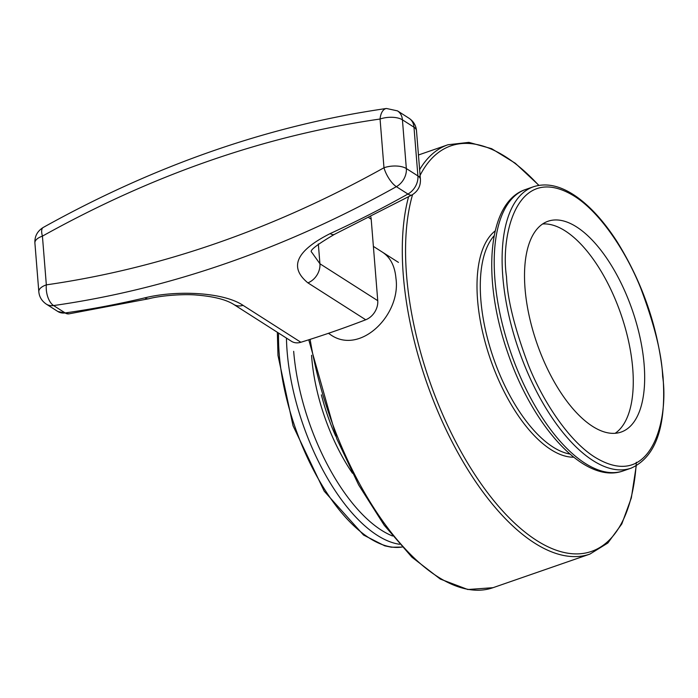 <?xml version="1.0" encoding="UTF-8"?>
<svg xmlns="http://www.w3.org/2000/svg" width="698" height="698" viewBox="0 0 698 698"><rect width="100%" height="100%" fill="white"/><g stroke="black" fill="none" stroke-linecap="round" stroke-linejoin="round"><path stroke-width="1.05" d="M382.6 252.266C390.409 257.475 394.85 266.095 395.932 278.144C401.376 314.946 359.775 355.945 330.145 334.429M644.141 364.679A111.558 50.483 -109.1 0 1 621.141 432.062A111.558 50.483 -109.1 0 1 536.884 343.198A111.558 50.483 -109.1 0 1 548.026 221.257A111.558 50.483 -109.1 0 1 644.141 364.679M615.174 433.284A111.558 50.483 70.9 0 0 632.737 368.64A111.558 50.483 70.9 0 0 542.582 223.988M43.171 227.487A16.246 5.872 60.8 0 0 42.421 236.133C153.15 174.509 265.694 135.473 380.061 119.026A16.246 8.577 -98.1 0 1 386.456 108.478C269.986 125.23 155.558 164.894 43.171 227.487C37.343 231.151 34.586 236.317 34.9 242.974A16.246 7.198 175.4 0 1 42.421 236.133L46.338 284.863A16.246 8.577 81.9 0 0 53.589 305.558A1083.113 838.158 -57.4 0 0 396.368 186.663A16.246 5.872 -119.2 0 1 383.979 167.756C273.25 229.389 160.706 268.425 46.338 284.863A16.246 7.198 -4.6 0 0 38.818 291.703L34.9 242.974M243.044 305.349A16.246 12.573 122.6 0 1 233.621 304.363C225.908 299.547 213.605 296.441 196.696 295.062C183.574 293.814 160.357 295.62 148.857 298.735A16.246 8.044 -103.3 0 1 144.887 297.845C176.324 290.019 223.351 292.069 243.044 305.349L300.864 342.264A1083.113 838.158 -57.4 0 0 365.717 319.771L307.897 282.856C288.736 267.186 296.161 250.765 330.171 233.586A16.246 6.587 65.3 0 0 334.403 234.388L334.403 234.388C316.953 244.666 309.336 250.556 311.544 252.065M368.937 217.785L371.196 219.224A16.246 12.573 -57.4 0 0 370.804 216.842M371.196 219.224L377.749 300.681A16.246 12.573 122.6 0 1 365.717 319.771M300.864 342.264A16.246 12.573 122.6 0 1 291.441 341.278L233.621 304.363M38.818 291.703C39.271 296.842 41.758 300.969 46.269 304.101A16.246 12.573 -57.4 0 0 53.589 305.558L65.158 312.94A16.246 8.577 81.9 0 0 68.858 313.873L57.838 311.483A16.246 12.573 -57.4 0 0 65.158 312.94A1083.113 838.158 -57.4 0 0 144.887 297.845M330.171 233.586A1083.113 838.158 -57.4 0 0 407.937 194.044A16.246 12.573 -57.4 0 0 417.91 175.931A16.246 7.198 -4.6 0 1 420.414 179.377C420.72 186.034 417.962 191.2 412.143 194.864A16.246 5.872 -119.2 0 1 407.937 194.044L396.368 186.663A16.246 12.573 -57.4 0 0 406.341 168.55L402.423 119.82A16.246 7.198 175.4 0 0 380.061 119.026L383.979 167.756A16.246 7.198 -4.6 0 1 406.341 168.55L417.91 175.931L413.984 127.202L402.423 119.82A16.246 12.573 -57.4 0 0 397.476 110.869L386.456 108.478M307.897 282.856A16.246 12.573 -57.4 0 0 319.928 263.765L311.552 252.03M310.121 339.359A216.624 98.025 70.9 0 0 493.058 587.681L589.941 554.081A216.624 98.025 -109.1 0 1 450.856 439.417A216.624 98.025 -109.1 0 1 408.539 196.871M419.629 169.631A216.624 98.025 -109.1 0 1 447.968 144.756L468.89 142.366L491.636 148.683L515.272 163.236L538.952 185.363M636.314 462.277A214.618 97.118 -109.1 0 1 523.788 531.134A214.618 97.118 -109.1 0 1 406.585 275.509A214.618 97.118 -109.1 0 1 412.579 194.611M419.262 177.03A214.618 97.118 -109.1 0 1 538.76 185.398M573.712 457.199A121.147 54.828 -109.1 0 1 477.58 300.044A121.147 54.828 -109.1 0 1 495.214 230.881M494.193 235.697A119.14 53.912 70.9 0 0 480.852 299.966A119.14 53.912 70.9 0 0 569.926 454.049M321.385 394.85A119.14 53.912 70.9 0 0 335.686 436.076M352.473 473.235A121.147 54.828 -109.1 0 1 311.727 357.568A121.147 54.828 -109.1 0 1 311.561 355.282M293.675 351.33A144.914 65.577 70.9 0 0 392.546 535.994M286.45 338.094A148.927 67.392 70.9 0 0 399.561 544.274M525.594 189.49C487.117 202.097 481.873 278.799 507.647 352.455C532.81 426.949 584.898 484.944 623.201 470.897A148.927 67.392 -109.1 0 1 510.727 352.281A148.927 67.392 -109.1 0 1 525.585 189.49L533.499 186.741C546.962 182.422 561.637 185.982 577.516 197.412C591.267 207.446 604.372 222.069 616.823 241.272C642.919 283.161 658.327 328.426 663.065 377.068C666.424 426.74 655.771 457.103 631.105 468.157A148.927 67.392 -109.1 0 1 518.623 349.532A148.927 67.392 -109.1 0 1 533.499 186.741M278.546 333.042A148.927 67.392 70.9 0 0 279.226 354.235A148.927 67.392 70.9 0 0 401.097 547.18M662.646 376.492C668.859 416.715 652.726 492.422 595.097 457.312C568.634 440.918 542.678 400.888 528.438 365.185C514.609 328.322 507.306 298.866 506.521 276.818C500.309 236.605 516.433 160.898 574.07 195.998C600.524 212.401 626.49 252.423 640.72 288.134C654.55 324.998 661.861 354.453 662.646 376.492M409.037 118.259C413.556 121.382 416.043 125.509 416.488 130.648A16.246 7.198 175.4 0 0 413.984 127.202A16.246 12.573 -57.4 0 0 409.037 118.259L397.476 110.869M377.749 300.681L319.928 263.765L318.332 243.968M418.451 155L447.968 144.756M308.76 339.795L336.811 438.876L358.685 485.005L384.205 525.219L411.907 557.179L440.272 579.052L467.826 589.522L493.058 587.681M589.941 554.081L607.853 543.009L621.796 523.962L631.341 497.901L636.236 465.863M623.201 470.897L631.105 468.157M402.083 547.084L391.377 547.215L384.711 545.819L363.518 535.026L324.204 491.174L293.055 425.815L277.97 355.378L277.35 332.283M398.445 262.387L373.386 246.385M330.189 334.455L328.409 333.321M57.838 311.483L46.269 304.101M148.857 298.735L68.858 313.873M412.143 194.864L334.403 234.388M416.488 130.648L420.414 179.377"/></g></svg>
